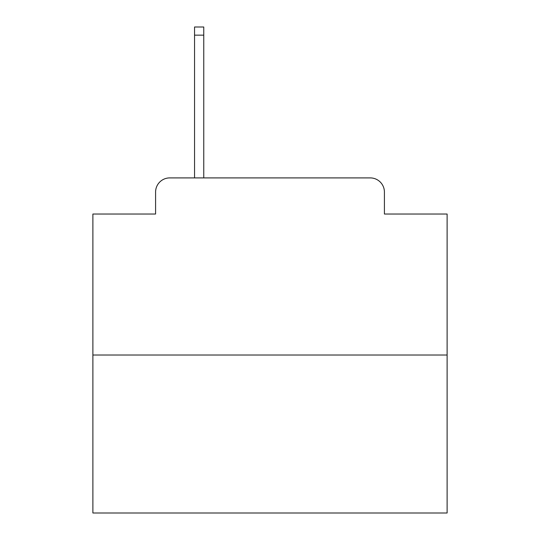<?xml version="1.0" encoding="UTF-8"?>
<svg xmlns="http://www.w3.org/2000/svg" width="540" height="540" viewBox="0 0 540 540"><rect width="100%" height="100%" fill="white"/><g stroke="black" fill="none" stroke-linecap="round" stroke-linejoin="round"><path stroke-width="0.81" d="M155.588 192.071L155.588 214.029L155.588 192.071A14.168 14.168 0 0 1 169.756 177.903L194.549 177.903L194.549 27L203.762 27L203.762 177.903L214.738 177.903M447.113 355.016L92.887 355.016L92.887 513L447.113 513L447.113 214.029L384.413 214.029L384.413 192.071A14.168 14.168 0 0 0 370.244 177.903L169.756 177.903M92.887 355.016L92.887 214.029L155.588 214.029M325.262 177.903L370.244 177.903M384.413 214.029L384.413 192.071M194.549 35.147L203.762 35.147"/></g></svg>
